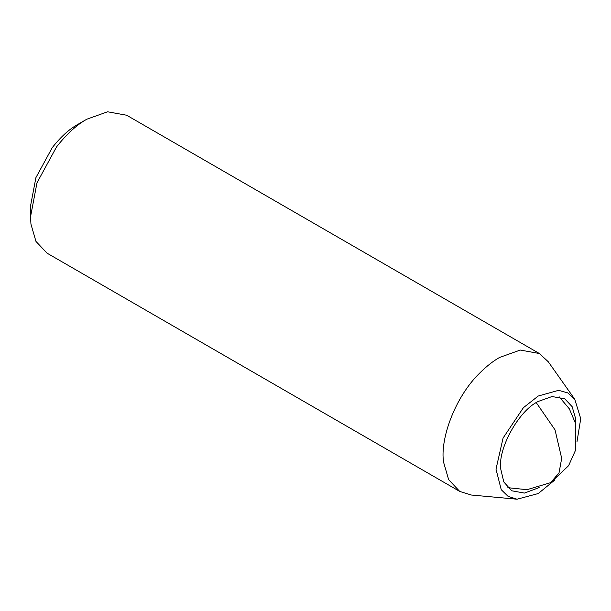 <?xml version="1.0" encoding="UTF-8"?>
<svg xmlns="http://www.w3.org/2000/svg" width="611" height="611" viewBox="0 0 611 611"><rect width="100%" height="100%" fill="white"/><g stroke="black" fill="none" stroke-linecap="round" stroke-linejoin="round"><path stroke-width="0.92" d="M539.154 487.593L524.406 493.077L511.682 490.77L503.815 481.98L500.753 469.072C497.667 449.024 518.632 410.645 538.222 401.458L552.038 396.524L564.763 398.83L572.148 406.659L575.493 418.161L575.745 424.21M554.971 479.887L538.222 493.558L517.051 499.21L471.325 495.025L459.739 491.427L47.039 253.16L35.965 241.414L30.947 224.153L30.55 216.706L36.981 182.819L56.571 146.877C66.576 134.13 76.665 124.896 86.854 119.191L107.582 111.79L126.668 115.242L539.36 353.509L548.266 361.75L574.76 399.258L580.374 417.489L580.45 420.421L576.983 441.761M30.55 216.706L30.55 205.876L35.912 177.633L52.233 147.679C60.573 137.055 68.982 129.364 77.467 124.606L86.854 119.191M459.739 491.427L448.665 479.681L443.639 462.428C439.714 439.607 454.928 397.005 479.75 373.038C486.509 366.302 493.108 361.109 499.546 357.458L520.274 350.057L539.36 353.509M517.051 499.21L508.047 496.331L501.241 489.694L495.995 469.179L503.09 438.026L523.375 407.72L538.222 396.035L558.614 390.33L567.756 392.896L574.76 399.258M536.267 402.649L555.04 429.892L561.685 458.342L559.05 472.777L550.687 482.644L568.581 465.712L575.363 450.62L575.554 423.446L569.345 408.835L559.111 396.73M507.031 486.921L510.536 487.983L527.018 489.678L550.687 482.644"/></g></svg>
